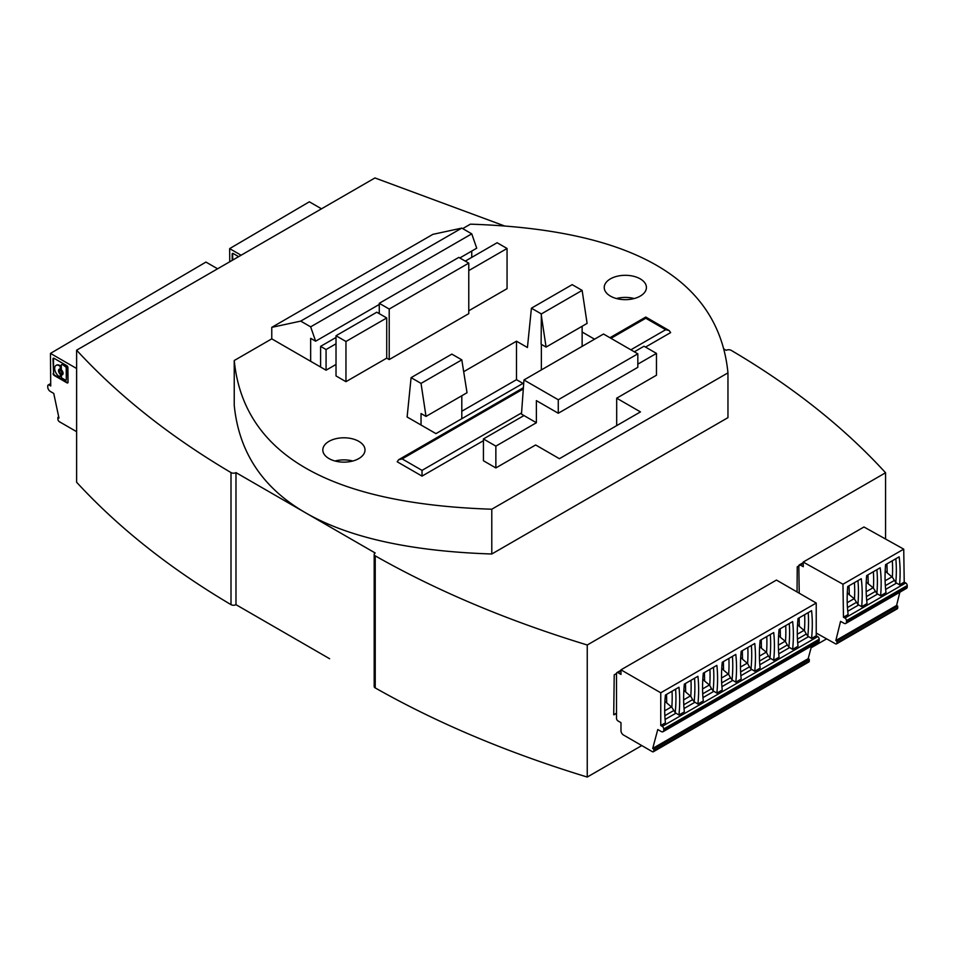 <?xml version="1.0" encoding="UTF-8"?>
<svg xmlns="http://www.w3.org/2000/svg" width="955" height="955" viewBox="0 0 955 955"><rect width="100%" height="100%" fill="white"/><g stroke="black" fill="none" stroke-linecap="round" stroke-linejoin="round"><path stroke-width="1.43" d="M640.244 278.872A21.094 12.176 0 0 0 617.252 276.234A21.094 12.176 0 0 0 604.229 287.491A21.094 12.176 0 0 0 610.412 296.098A21.094 12.176 0 0 0 633.392 298.736A21.094 12.176 0 0 0 646.416 287.491A21.094 12.176 0 0 0 640.244 278.872M634.192 298.533A21.094 12.176 0 0 0 616.464 298.533M358.817 441.353A21.094 12.176 0 0 0 335.838 438.715A21.094 12.176 0 0 0 322.814 449.96A21.094 12.176 0 0 0 328.986 458.567A21.094 12.176 0 0 0 351.977 461.217A21.094 12.176 0 0 0 365.001 449.96A21.094 12.176 0 0 0 358.817 441.353M352.765 461.014A21.094 12.176 0 0 0 335.038 461.014M375.208 687.91A3.522 2.029 180 0 1 374.181 686.466L374.181 554.425A3.522 2.029 0 0 0 375.208 555.858A3.522 2.029 0 0 0 375.231 555.87L375.231 687.922A3.522 2.029 180 0 1 375.208 687.91M459.821 257.957L476.724 248.193L471.746 233.844L461.802 228.102L432.866 234.357L271.769 327.362L271.769 338.846L234.238 360.524C243.513 454.294 329.368 503.858 491.789 509.218L491.789 553.995C410.578 551.322 348.515 537.593 305.588 512.811L375.196 552.993A3.522 2.029 0 0 0 374.181 554.425M235.981 472.618L235.981 604.67L316.976 651.429A3.522 2.029 -60 0 1 316.976 651.429L235.981 604.67A3.522 2.029 180 0 1 231.026 604.658A3.522 2.029 180 0 1 231.003 604.634L231.003 472.582A3.522 2.029 0 0 0 231.026 472.606A3.522 2.029 0 0 0 235.981 472.618L305.588 512.811C262.661 488.029 238.881 452.193 234.238 405.302L234.238 360.524M531.422 308.19L541.366 313.932L582.132 290.392L572.188 284.65L531.422 308.19L527.435 347.513L516.5 341.198L463.844 371.602M594.559 339.192L582.132 332.018L582.132 326.276M421.036 425.023L421.036 413.539L426.014 416.416L421.036 383.397L411.092 377.655L407.117 416.989L435.958 433.63L523.734 382.955M523.304 388.948L402.139 458.901L398.629 459.737L397.173 461.766L422.026 476.115L483.433 440.673M645.52 347.083L670.637 332.591L669.18 330.561L665.659 329.726L645.771 318.242L610.973 338.333M483.433 438.942L495.86 446.128L536.388 422.731L536.388 400.623L558.269 413.252L637.821 367.329L637.821 353.827L603.512 334.023L523.961 379.959L521.478 414.112L523.961 415.556L483.433 438.942L483.433 460.764L495.86 467.938L535.648 444.97L559.403 458.698L640.459 411.903L616.691 398.187L656.467 375.22L656.467 353.398L644.028 346.223L634.335 351.822M468.774 310.769L507.057 288.673L507.057 248.479L497.113 242.737L465.288 261.109M389.21 359.569L468.774 313.646L468.774 263.126L458.818 257.384L379.266 303.308L379.266 313.646L376.783 312.213L336.017 335.742L336.017 375.936L345.961 381.678L386.727 358.137L389.21 359.569L389.21 309.05L468.774 263.126M271.769 338.846L326.073 370.194L336.017 364.452M491.789 509.218L727.961 372.868C718.685 279.087 632.831 229.522 470.409 224.162L462.698 228.615M336.017 335.742L345.961 341.484L345.961 381.678M345.961 341.484L386.727 317.955L386.727 358.137M468.774 270.587L507.057 248.479M421.036 383.397L461.802 359.856L451.858 354.114L411.092 377.655M461.802 418.708L461.802 395.74M522.958 383.397L516.5 379.672L516.5 341.198M541.366 369.907L541.366 344.361M582.132 290.392L587.098 323.399L546.081 347.083L541.115 344.218L541.366 313.932M637.821 364.165L656.467 353.398M491.789 553.995L727.961 417.645L727.961 372.868M375.231 687.922C437.569 723.245 508.251 752.958 587.253 777.048L587.253 644.995C508.251 620.905 437.569 591.193 375.231 555.87M587.253 644.995L885.572 472.761C843.85 427.148 792.387 386.345 731.196 350.354A3.522 2.029 0 0 0 726.218 350.33L723.663 348.85M231.003 604.634C170.002 568.559 118.539 527.757 76.615 482.239L76.615 350.187L374.945 177.952L504.861 226.06M76.615 350.187C118.539 395.704 170.002 436.507 231.003 472.582M587.253 777.048L641.784 745.568M811.093 647.812L826.624 638.847M885.572 539.026L885.572 472.761M329.606 658.723L329.606 658.723A3.522 2.029 120 0 0 329.618 658.735L316.976 651.429M495.86 446.128L495.86 467.938M616.691 425.632L616.691 398.187M523.961 415.556L536.388 422.731M558.269 413.252L558.269 399.763L523.961 379.959M637.821 353.827L558.269 399.763M422.026 476.115L422.026 470.373L521.561 412.918M516.5 379.672L461.802 411.247M582.132 346.367L582.132 332.018M426.014 416.416L467.031 392.732L461.802 359.856M541.115 314.076L546.081 347.083M379.266 303.308L389.21 309.05M386.727 317.955L379.266 313.646M336.017 337.473L320.605 346.367L320.605 367.042M379.266 312.5L378.276 313.073M320.605 346.367L326.073 349.53L326.073 370.194M326.073 349.53L336.017 343.788M471.746 251.07L471.746 257.384M379.266 304.454L315.627 341.198L310.662 338.333L310.662 361.3M271.769 327.362L300.718 321.107L310.662 326.849L471.746 233.844M315.627 341.198L310.662 326.849M461.802 228.102L300.718 321.107M797.449 639.134L806.283 634.036L807.823 636.149L811.571 638.441A140.636 81.199 120 0 0 812.299 624.128A140.636 81.199 120 0 0 811.571 610.675L798.022 618.506A140.636 81.199 120 0 0 798.022 646.272L792.626 649.376A140.636 81.199 120 0 0 793.366 635.063A140.636 81.199 120 0 0 792.638 621.61L779.077 629.441A140.636 81.199 120 0 0 779.077 657.207L773.681 660.311A140.636 81.199 120 0 0 774.421 645.998A140.636 81.199 120 0 0 773.693 632.556L760.132 640.375A140.636 81.199 120 0 0 760.132 668.142L754.748 671.258A140.636 81.199 120 0 0 755.477 656.933A140.636 81.199 120 0 0 754.748 643.491L741.187 651.322A140.636 81.199 120 0 0 741.187 679.077L735.804 682.192A140.636 81.199 120 0 0 736.532 667.879A140.636 81.199 120 0 0 735.804 654.426L722.243 662.257A140.636 81.199 120 0 0 722.243 690.011L716.859 693.127A140.636 81.199 120 0 0 717.587 678.814A140.636 81.199 120 0 0 716.859 665.36L703.298 673.191A140.636 81.199 120 0 0 703.298 700.958L697.914 704.062A140.636 81.199 120 0 0 698.642 689.749A140.636 81.199 120 0 0 697.914 676.295L684.353 684.126A140.636 81.199 120 0 0 684.353 711.893L678.969 714.997A140.636 81.199 120 0 0 679.697 700.684A140.636 81.199 120 0 0 678.969 687.23L665.408 695.061A140.636 81.199 120 0 0 665.42 722.828L660.753 725.514L662.245 726.373A2.113 1.218 60 0 1 663.737 728.963L663.737 730.109A3.522 2.029 60 0 1 663.009 731.721A3.522 2.029 60 0 1 661.254 731.542L657.768 729.536L652.707 748.434L808.181 658.663L809.267 659.296L809.267 661.015A2.113 1.218 60 0 1 808.837 661.982L653.363 751.74A2.113 1.218 60 0 1 652.301 751.645L623.46 734.992A3.522 2.029 60 0 1 620.977 730.682L620.977 722.649L617.992 720.929A2.113 1.218 60 0 1 616.5 718.339L616.5 673.562A2.113 1.218 60 0 1 616.942 672.595A2.113 1.218 60 0 1 617.992 672.702L620.977 670.971M664.931 701.113A10.553 6.088 -120 0 1 666.721 702.94L666.554 694.404M666.721 702.94L671.831 707.261A139.358 80.459 120 0 0 672.189 697.389A139.358 80.459 120 0 0 672.034 691.241M678.969 714.997L675.221 712.705L671.831 707.261M683.78 704.766L692.614 699.657L694.166 701.77L697.914 704.062M662.245 726.373L817.719 636.615L816.227 635.755L811.571 638.441M778.504 650.08L787.338 644.971L788.878 647.084L792.626 649.376M759.559 661.015L768.393 655.918L769.933 658.019L773.681 660.311M740.614 671.95L749.448 666.853L751 668.966L754.748 671.258M721.67 682.885L730.503 677.787L732.055 679.9L735.804 682.192M702.725 693.819L711.559 688.722L713.11 690.835L716.859 693.127M787.338 644.971L785.201 641.223L780.39 637.319L780.223 628.784M817.719 636.615A2.113 1.218 60 0 1 819.211 639.193L819.211 640.351A3.522 2.029 60 0 1 818.483 641.951L663.009 731.721M811.595 645.938L808.181 658.663M660.753 725.514L660.753 692.793L620.977 669.825L776.451 580.067L816.227 603.023L816.227 635.755M797.532 624.558A10.553 6.088 -120 0 1 799.335 626.373L799.156 617.849M799.335 626.373L804.432 630.706A139.358 80.459 120 0 0 804.79 620.834A139.358 80.459 120 0 0 804.647 614.674M806.283 634.036L804.432 630.706M809.267 661.015L653.793 750.773L653.793 749.054L809.267 659.296M653.793 750.773A2.113 1.218 60 0 1 653.363 751.74M780.39 637.319A10.553 6.088 -120 0 0 778.588 635.493M768.393 655.918L766.268 652.158L761.445 648.254L761.278 639.719M761.445 648.254A10.553 6.088 -120 0 0 759.655 646.428M749.448 666.853L747.61 663.51A139.358 80.459 120 0 0 747.956 653.638A139.358 80.459 120 0 0 747.813 647.49M742.333 650.653L742.501 659.189L747.61 663.51M742.501 659.189A10.553 6.088 -120 0 0 740.71 657.374M620.977 669.825L620.977 674.421L617.992 672.702M721.765 668.309A10.553 6.088 -120 0 1 723.556 670.124L723.389 661.588M730.503 677.787L728.665 674.445A139.358 80.459 120 0 0 729.023 664.573A139.358 80.459 120 0 0 728.868 658.425M723.556 670.124L728.665 674.445M711.559 688.722L709.434 684.974L704.611 681.058L704.444 672.535M704.611 681.058A10.553 6.088 -120 0 0 702.82 679.244M683.876 690.178A10.553 6.088 -120 0 1 685.666 691.993L685.499 683.47M685.666 691.993L690.775 696.326A139.358 80.459 120 0 0 691.134 686.454A139.358 80.459 120 0 0 690.978 680.306M692.614 699.657L690.775 696.326M660.753 692.793L816.227 603.023M653.793 749.054L652.707 748.434M616.5 673.526L614.22 674.839L613.719 714.746M50.711 384.256L49.23 385.116L50.722 385.987L50.472 353.398L76.615 368.499M49.23 385.116A2.113 1.206 -120.4 0 0 48.168 385.02A2.113 1.206 -120.4 0 0 47.75 385.975L47.762 387.121A3.522 2.017 -120.4 0 0 50.269 391.407L53.743 393.424L58.971 418.063L57.885 417.442L57.897 419.15A2.113 1.206 -120.4 0 0 59.413 421.728L76.615 431.672M53.576 358.161A1.48 0.848 -120.4 0 0 53.492 358.603L53.599 373.345L52.991 358.901A1.48 0.848 -120.4 0 1 53.289 358.221A1.48 0.848 -120.4 0 1 54.029 358.304L66.85 365.705A1.48 0.848 -120.4 0 1 67.901 367.508L68.02 382.251A1.48 0.848 -120.4 0 1 67.721 382.919A1.48 0.848 -120.4 0 1 66.981 382.848L67.471 382.561A1.48 0.848 -120.4 0 0 67.924 382.704M53.098 373.632A1.48 0.848 -120.4 0 0 54.16 375.446L66.981 382.848M53.599 373.345A1.48 0.848 -120.4 0 0 54.662 375.16L67.471 382.561M59.425 369.131A3.211 1.838 -120.4 0 0 59.019 370.409A3.211 1.838 -120.4 0 0 60.308 373.501A1.11 0.633 -120.4 0 1 60.762 374.563L60.272 376.222A1.11 0.633 -120.4 0 1 59.497 376.676L59.437 376.64A6.685 3.832 -120.4 0 1 54.662 368.475A6.685 3.832 -120.4 0 1 55.999 365.443A6.685 3.832 -120.4 0 1 59.353 365.765L59.843 365.479A6.685 3.832 -120.4 0 0 56.5 365.144A6.685 3.832 -120.4 0 0 56.261 365.311M60.141 368.881L60.272 368.797A1.11 0.633 -120.4 0 0 60.714 368.236L60.702 366.875A1.11 0.633 -120.4 0 0 59.914 365.514M61.812 373.178A1.612 0.919 -120.4 0 0 62.099 373.107A1.612 0.919 -120.4 0 0 62.421 372.378A1.612 0.919 -120.4 0 0 61.705 370.767A1.612 0.919 -120.4 0 0 60.475 370.337A1.612 0.919 -120.4 0 0 60.261 370.552M62.075 374.694L61.586 374.981A1.11 0.633 -120.4 0 1 61.8 374.933L62.29 374.635A1.11 0.633 -120.4 0 0 61.932 374.849M62.564 364.5L65.919 366.433A1.11 0.633 -120.4 0 1 66.719 367.794L66.217 368.081A1.11 0.633 -120.4 0 0 65.429 366.732L62.564 364.5A1.11 0.633 -120.4 0 0 61.812 364.691M66.719 367.794L66.313 379.708A1.11 0.633 -120.4 0 1 65.525 380.162L62.159 378.216A1.11 0.633 -120.4 0 1 61.371 376.867L61.359 375.494A1.11 0.633 -120.4 0 1 61.586 374.981M59.652 371.352A1.612 0.919 -120.4 0 0 60.368 372.963A1.612 0.919 -120.4 0 0 61.598 373.393A1.612 0.919 -120.4 0 0 61.92 372.665A1.612 0.919 -120.4 0 0 61.216 371.053A1.612 0.919 -120.4 0 0 59.974 370.624A1.612 0.919 -120.4 0 0 59.652 371.352M60.487 368.749L59.998 369.036A1.11 0.633 -120.4 0 1 59.783 369.096A3.211 1.838 -120.4 0 0 59.162 369.239A3.211 1.838 -120.4 0 0 58.518 370.695A3.211 1.838 -120.4 0 0 59.819 373.787L60.308 373.501M59.998 369.036A1.11 0.633 -120.4 0 0 60.213 368.535L60.201 367.162A1.11 0.633 -120.4 0 0 59.413 365.801M60.762 374.563L60.261 374.861A1.11 0.633 -120.4 0 0 59.819 373.787M60.261 374.861L60.272 376.222M66.217 368.081L66.313 379.708M62.063 364.786A1.11 0.633 -120.4 0 0 61.287 365.24L61.311 369.167A1.11 0.633 -120.4 0 0 61.765 370.23A3.211 1.838 -120.4 0 1 62.409 374.778A3.211 1.838 -120.4 0 1 61.8 374.933M58.733 416.941L57.885 417.442M217.597 268.797L205.946 262.076L50.472 353.398M800.314 565.05L797.246 566.816L797.055 591.957M881.143 581.344A140.636 82.596 119.1 0 0 880.2 567.771L866.651 575.602A140.636 82.596 119.1 0 0 867.068 603.596L861.673 606.712A140.636 82.596 119.1 0 0 862.198 592.279A140.636 82.596 119.1 0 0 861.267 578.706L847.706 586.537A140.636 82.596 119.1 0 0 848.124 614.531L843.468 617.228L842.967 584.221L903.728 549.137L904.218 582.144L899.562 584.842A140.636 82.596 119.1 0 0 900.088 570.398A140.636 82.596 119.1 0 0 899.144 556.837L885.583 564.656A140.636 82.596 119.1 0 0 886.013 592.661L880.617 595.777A140.636 82.596 119.1 0 0 881.143 581.344M880.617 595.777L876.869 593.556L873.133 587.719L868.262 583.839L867.964 574.838M885.19 570.935A10.553 6.088 -120 0 1 887.207 572.905L886.909 563.892M861.673 606.712L857.924 604.491L854.188 598.654L849.317 594.774L849.031 585.773M843.468 617.228L844.96 618.052L905.71 582.98L904.218 582.144M905.71 582.98A2.113 1.218 60 0 1 907.238 585.546L907.25 586.704A3.522 2.029 60 0 1 906.522 588.364L845.76 623.448A3.522 2.029 60 0 1 844.053 623.293L840.567 621.359L835.84 640.542L896.59 605.458L897.676 606.067L897.712 607.798A2.113 1.218 60 0 1 897.27 608.801L836.508 643.873A2.113 1.218 60 0 1 835.482 643.789L816.227 633.058M899.861 592.207L896.59 605.458M842.967 584.221L803.203 562.065L863.965 526.981L903.728 549.137M844.96 618.052A2.113 1.218 60 0 1 846.476 620.619L846.488 621.789A3.522 2.029 60 0 1 845.76 623.448M887.207 572.905L892.364 577.19A139.358 81.855 119.1 0 0 892.579 567.234A139.358 81.855 119.1 0 0 892.316 560.776M899.562 584.842L895.814 582.622L892.364 577.19M798.822 565.909A2.113 1.218 60 0 1 799.263 564.942A2.113 1.218 60 0 1 800.29 565.026L803.215 563.343M803.203 562.065L803.274 566.697L800.29 565.026M897.712 607.798L836.95 642.882L836.926 641.139L897.676 606.067M836.926 641.139L835.84 640.542M836.95 642.882A2.113 1.218 60 0 1 836.508 643.873M849.317 594.774A10.553 6.088 -120 0 0 847.3 592.816M868.262 583.839A10.553 6.088 -120 0 0 866.245 581.882M799.228 593.21L798.822 565.933M241.102 255.224L229.654 248.622L229.749 261.777M232.208 260.357L232.161 254.114A1.48 0.848 -120.4 0 1 232.459 253.445A1.48 0.848 -120.4 0 1 233.211 253.517L238.631 256.656M232.757 253.373A1.48 0.848 -120.4 0 0 232.662 253.827L232.71 260.07M321.489 208.811L309.348 201.803L229.654 248.622M402.139 458.901L422.026 470.373M630.861 349.817L665.659 329.726M675.221 712.705A140.636 81.199 120 0 0 675.937 698.511A140.636 81.199 120 0 0 675.591 689.188M671.544 706.843L664.692 710.807M664.835 715.701L673.669 710.592M713.791 691.36L702.976 697.604M694.846 702.295L684.031 708.538M675.901 713.23L665.086 719.473M808.503 636.675L797.7 642.918M789.57 647.609L778.755 653.853M770.625 658.544L759.81 664.787M751.681 669.479L740.865 675.722M732.736 680.426L721.92 686.669M788.878 647.084A140.636 81.199 120 0 0 789.594 632.89A140.636 81.199 120 0 0 789.26 623.567M785.488 641.641A139.358 80.459 120 0 0 785.846 631.768A139.358 80.459 120 0 0 785.702 625.621M663.737 730.109L819.211 640.351M807.823 636.149A140.636 81.199 120 0 0 808.539 621.956A140.636 81.199 120 0 0 808.205 612.621M804.146 630.288L797.294 634.239M769.933 658.019A140.636 81.199 120 0 0 770.661 643.825A140.636 81.199 120 0 0 770.315 634.502M766.555 652.575A139.358 80.459 120 0 0 766.901 642.703A139.358 80.459 120 0 0 766.758 636.555M663.737 728.963L819.211 639.193M766.268 652.158L759.404 656.121M747.323 663.104L740.471 667.056M751 668.966A140.636 81.199 120 0 0 751.716 654.772A140.636 81.199 120 0 0 751.37 645.437M785.201 641.223L778.349 645.186M732.055 679.9A140.636 81.199 120 0 0 732.772 665.707A140.636 81.199 120 0 0 732.425 656.372M728.379 674.039L721.526 677.99M713.11 690.835A140.636 81.199 120 0 0 713.827 676.641A140.636 81.199 120 0 0 713.481 667.306M709.72 685.392A139.358 80.459 120 0 0 710.078 675.507A139.358 80.459 120 0 0 709.923 669.36M709.434 684.974L702.582 688.925M694.166 701.77A140.636 81.199 120 0 0 694.882 687.576A140.636 81.199 120 0 0 694.536 678.253M690.489 695.909L683.637 699.872M614.22 714.459L616.5 713.134M857.924 604.491A140.636 82.596 119.1 0 0 858.438 590.178A140.636 82.596 119.1 0 0 857.936 580.628M854.474 599.072A139.358 81.855 119.1 0 0 854.689 589.116A139.358 81.855 119.1 0 0 854.427 582.645M876.869 593.556A140.636 82.596 119.1 0 0 877.382 579.243A140.636 82.596 119.1 0 0 876.881 569.693M873.419 588.137A139.358 81.855 119.1 0 0 873.634 578.169A139.358 81.855 119.1 0 0 873.371 571.711M895.814 582.622A140.636 82.596 119.1 0 0 896.327 568.309A140.636 82.596 119.1 0 0 895.826 558.747M847.455 607.547L856.36 602.402M858.617 605.004L847.754 611.272M846.488 621.789L907.25 586.704M846.476 620.619L907.238 585.546M892.077 576.784L885.106 580.795M885.333 585.678L894.25 580.521M854.188 598.654L847.216 602.677M896.506 583.123L885.643 589.402M866.388 596.612L875.305 591.467M877.561 594.07L866.698 600.337M873.133 587.719L866.161 591.742M669.18 330.561L645.771 317.048L609.935 337.736M523.4 387.706L398.629 459.737M616.942 672.595L620.977 670.267M614.077 714.782L616.5 713.373M50.699 383.528L48.168 385.02M799.263 564.942L803.215 562.662"/></g></svg>
